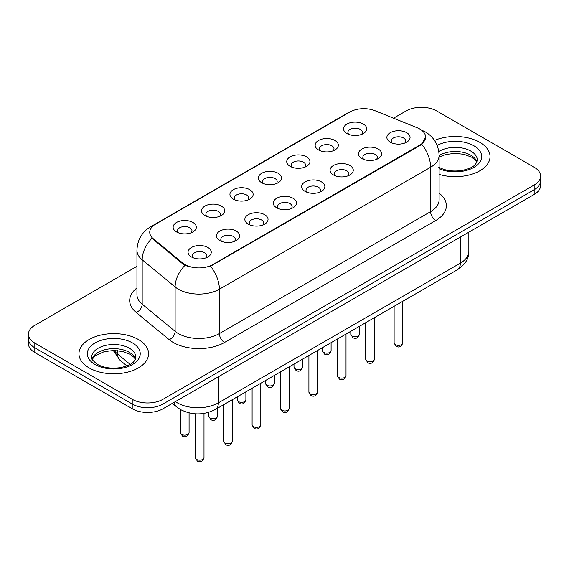 <?xml version="1.0" encoding="UTF-8"?>
<svg xmlns="http://www.w3.org/2000/svg" width="569" height="569" viewBox="0 0 569 569"><rect width="100%" height="100%" fill="white"/><g stroke="black" fill="none" stroke-linecap="round" stroke-linejoin="round"><path stroke-width="0.85" d="M318.54 149.946L318.54 149.946A11.6 6.7 180 0 1 318.54 140.472A11.6 6.7 180 0 1 334.949 140.472A11.6 6.7 180 0 1 334.949 149.946A11.6 6.7 180 0 1 318.54 149.946M333.043 150.835A7.248 4.189 0 0 0 333.996 148.765A7.248 4.189 0 0 0 331.869 145.806A7.248 4.189 0 0 0 323.974 144.896A7.248 4.189 0 0 0 319.494 148.765A7.248 4.189 0 0 0 320.447 150.835M290.14 166.347L290.14 166.347A11.6 6.7 180 0 1 290.14 156.873A11.6 6.7 180 0 1 306.549 156.873A11.6 6.7 180 0 1 306.549 166.347A11.6 6.7 180 0 1 290.14 166.347M304.643 167.236A7.248 4.189 0 0 0 305.596 165.159A7.248 4.189 0 0 0 303.469 162.201A7.248 4.189 0 0 0 295.567 161.297A7.248 4.189 0 0 0 291.093 165.159A7.248 4.189 0 0 0 292.039 167.236M261.74 182.741L261.74 182.741A11.6 6.7 180 0 1 261.74 173.275A11.6 6.7 180 0 1 278.141 173.275A11.6 6.7 180 0 1 278.141 182.741A11.6 6.7 180 0 1 261.74 182.741M276.242 183.631A7.248 4.189 0 0 0 277.188 181.561A7.248 4.189 0 0 0 275.069 178.602A7.248 4.189 0 0 0 267.167 177.692A7.248 4.189 0 0 0 262.686 181.561A7.248 4.189 0 0 0 263.639 183.631M233.333 199.143L233.333 199.143A11.6 6.7 180 0 1 233.333 189.669A11.6 6.7 180 0 1 249.741 189.669A11.6 6.7 180 0 1 249.741 199.143A11.6 6.7 180 0 1 233.333 199.143M247.835 200.032A7.248 4.189 0 0 0 248.788 197.955A7.248 4.189 0 0 0 246.662 194.996A7.248 4.189 0 0 0 238.76 194.093A7.248 4.189 0 0 0 234.286 197.955A7.248 4.189 0 0 0 235.239 200.032M204.932 215.537L204.932 215.537A11.6 6.7 180 0 1 204.932 206.07A11.6 6.7 180 0 1 221.334 206.07A11.6 6.7 180 0 1 221.334 215.537A11.6 6.7 180 0 1 204.932 215.537M219.435 216.426A7.248 4.189 0 0 0 220.381 214.357A7.248 4.189 0 0 0 218.261 211.398A7.248 4.189 0 0 0 210.359 210.487A7.248 4.189 0 0 0 205.886 214.357A7.248 4.189 0 0 0 206.832 216.426M176.525 231.939L176.525 231.939A11.6 6.7 180 0 1 176.525 222.465A11.6 6.7 180 0 1 192.934 222.465A11.6 6.7 180 0 1 192.934 231.939A11.6 6.7 180 0 1 176.525 231.939M191.028 232.828A7.248 4.189 0 0 0 191.981 230.758A7.248 4.189 0 0 0 189.861 227.792A7.248 4.189 0 0 0 181.959 226.889A7.248 4.189 0 0 0 177.478 230.758A7.248 4.189 0 0 0 178.431 232.828M346.948 133.551L346.948 133.551A11.6 6.7 180 0 1 346.948 124.078A11.6 6.7 180 0 1 363.349 124.078A11.6 6.7 180 0 1 363.349 133.551A11.6 6.7 180 0 1 346.948 133.551M361.45 134.433A7.248 4.189 0 0 0 362.396 132.364A7.248 4.189 0 0 0 360.277 129.405A7.248 4.189 0 0 0 352.375 128.494A7.248 4.189 0 0 0 347.901 132.364A7.248 4.189 0 0 0 348.847 134.433M361.863 158.559L361.863 158.559A11.6 6.7 180 0 1 361.863 149.085A11.6 6.7 180 0 1 378.271 149.085A11.6 6.7 180 0 1 378.271 158.559A11.6 6.7 180 0 1 361.863 158.559M376.365 159.448A7.248 4.189 0 0 0 377.318 157.378A7.248 4.189 0 0 0 375.191 154.419A7.248 4.189 0 0 0 367.29 153.509A7.248 4.189 0 0 0 362.816 157.378A7.248 4.189 0 0 0 363.769 159.448M333.462 174.96L333.462 174.96A11.6 6.7 180 0 1 333.462 165.487A11.6 6.7 180 0 1 349.871 165.487A11.6 6.7 180 0 1 349.871 174.96A11.6 6.7 180 0 1 333.462 174.96M347.965 175.849A7.248 4.189 0 0 0 348.918 173.773A7.248 4.189 0 0 0 346.791 170.814A7.248 4.189 0 0 0 338.889 169.911A7.248 4.189 0 0 0 334.416 173.773A7.248 4.189 0 0 0 335.361 175.849M305.062 191.355A11.6 6.7 180 0 1 305.055 191.355A11.6 6.7 180 0 1 305.062 181.888A11.6 6.7 180 0 1 321.464 181.888A11.6 6.7 180 0 1 321.464 191.355A11.6 6.7 180 0 1 305.062 191.355M319.565 192.244A7.248 4.189 0 0 0 320.511 190.174A7.248 4.189 0 0 0 318.391 187.215A7.248 4.189 0 0 0 310.489 186.305A7.248 4.189 0 0 0 306.008 190.174A7.248 4.189 0 0 0 306.961 192.244M276.655 207.756L276.655 207.756A11.6 6.7 180 0 1 276.655 198.282A11.6 6.7 180 0 1 293.063 198.282A11.6 6.7 180 0 1 293.063 207.756A11.6 6.7 180 0 1 276.655 207.756M291.157 208.645A7.248 4.189 0 0 0 292.11 206.568A7.248 4.189 0 0 0 289.984 203.61A7.248 4.189 0 0 0 282.082 202.706A7.248 4.189 0 0 0 277.608 206.568A7.248 4.189 0 0 0 278.561 208.645M248.255 224.15L248.255 224.15A11.6 6.7 180 0 1 248.255 214.684A11.6 6.7 180 0 1 264.656 214.684A11.6 6.7 180 0 1 264.656 224.15A11.6 6.7 180 0 1 248.255 224.15M262.757 225.04A7.248 4.189 0 0 0 263.703 222.97A7.248 4.189 0 0 0 261.584 220.011A7.248 4.189 0 0 0 253.682 219.101A7.248 4.189 0 0 0 249.208 222.97A7.248 4.189 0 0 0 250.154 225.04M219.847 240.552L219.847 240.552A11.6 6.7 180 0 1 219.847 231.078A11.6 6.7 180 0 1 236.256 231.078A11.6 6.7 180 0 1 236.256 240.552A11.6 6.7 180 0 1 219.847 240.552M234.35 241.441A7.248 4.189 0 0 0 235.303 239.371A7.248 4.189 0 0 0 233.183 236.405A7.248 4.189 0 0 0 225.281 235.502A7.248 4.189 0 0 0 220.8 239.371A7.248 4.189 0 0 0 221.754 241.441M191.447 256.953L191.447 256.953A11.6 6.7 180 0 1 191.447 247.479A11.6 6.7 180 0 1 207.856 247.479A11.6 6.7 180 0 1 207.856 256.953A11.6 6.7 180 0 1 191.447 256.953M205.95 257.835A7.248 4.189 0 0 0 206.903 255.766A7.248 4.189 0 0 0 204.776 252.807A7.248 4.189 0 0 0 196.874 251.896A7.248 4.189 0 0 0 192.4 255.766A7.248 4.189 0 0 0 193.353 257.835M390.27 142.165L390.27 142.165A11.6 6.7 180 0 1 390.27 132.691A11.6 6.7 180 0 1 406.671 132.691A11.6 6.7 180 0 1 406.671 142.165A11.6 6.7 180 0 1 390.27 142.165M404.772 143.054A7.248 4.189 0 0 0 405.718 140.977A7.248 4.189 0 0 0 403.599 138.018A7.248 4.189 0 0 0 395.697 137.108A7.248 4.189 0 0 0 391.223 140.977A7.248 4.189 0 0 0 392.169 143.054M417.233 127.783A19.574 11.302 180 0 1 419.851 129.049A19.574 11.302 180 0 1 425.584 137.044A19.574 11.302 180 0 1 419.851 145.031L212.721 264.613A19.574 11.302 180 0 1 182.848 263.106L153.281 238.731A19.574 11.302 180 0 1 149.747 232.252A19.574 11.302 180 0 1 155.479 224.257L349.949 111.986A19.574 11.302 180 0 1 375.021 110.72L417.233 127.783M479.838 142.371A34.801 20.093 0 0 0 434.517 140.429A34.801 20.093 0 0 1 479.838 142.371A34.801 20.093 0 0 1 490.03 156.582A34.801 20.093 0 0 0 479.838 142.371M138.381 339.508A34.801 20.093 0 0 0 100.457 335.148A34.801 20.093 0 0 0 78.97 353.712A34.801 20.093 0 0 0 89.162 367.923A34.801 20.093 0 0 0 127.093 372.275A34.801 20.093 0 0 0 148.58 353.712A34.801 20.093 0 0 0 138.381 339.508A34.801 20.093 0 0 0 100.457 335.148A34.801 20.093 0 0 0 78.97 353.712A34.801 20.093 0 0 0 89.162 367.923A34.801 20.093 0 0 0 127.093 372.275A34.801 20.093 0 0 0 148.58 353.712A34.801 20.093 0 0 0 138.381 339.508M425.584 137.044L421.75 144.242L419.851 145.614L210.523 266.192A25.377 14.652 60 0 1 219.385 289.187A29.005 16.743 180 0 1 178.374 289.187A29.005 16.743 180 0 1 175.124 286.947L142.186 259.791A29.005 16.743 180 0 1 136.944 250.189L136.944 294.586A29.005 16.743 0 0 0 142.186 304.187L175.124 331.35A29.005 16.743 0 0 0 178.374 333.583A29.005 16.743 0 0 0 219.385 333.583L430.619 211.632A29.005 16.743 0 0 0 439.112 199.797L439.112 155.394A29.005 16.743 180 0 1 430.619 167.236A25.377 14.652 -120 0 0 421.75 144.242M136.944 266.342L34.823 325.297A21.75 12.561 0 0 0 28.45 334.174L28.45 343.648A21.75 12.561 0 0 0 34.823 352.531L132.228 408.77L132.228 404.033A21.75 12.561 0 0 0 162.99 404.033L534.177 189.733A21.75 12.561 0 0 0 540.55 180.85A21.75 12.561 0 0 1 534.177 189.733L162.99 404.033A21.75 12.561 0 0 1 132.228 404.033L34.823 347.794L132.228 404.033L132.228 399.296A21.75 12.561 0 0 0 162.99 399.296L534.177 184.996A21.75 12.561 0 0 0 540.55 176.113A21.75 12.561 0 0 0 534.177 167.236L436.772 110.998A21.75 12.561 0 0 0 406.01 110.998L393.528 118.203M28.45 338.911A21.75 12.561 0 0 0 34.823 347.794A21.75 12.561 0 0 1 28.45 338.911M187.244 266.192L182.848 263.966L151.966 238.255A25.377 16.97 129.5 0 0 142.186 259.791L142.186 304.187A7.248 4.851 -50.5 0 1 136.247 312.509A36.252 20.932 180 0 1 136.944 287.95M439.112 174.384A34.801 20.093 0 0 0 490.03 156.582A34.801 20.093 0 0 1 439.112 174.384M28.45 334.174A21.75 12.561 0 0 0 34.823 343.057L132.228 399.296M132.228 408.77A21.75 12.561 0 0 0 162.99 408.77L534.177 194.463A21.75 12.561 0 0 0 540.55 185.586L540.55 176.113M212.721 264.613L212.721 265.197M182.848 263.106L182.848 263.966M153.281 238.731L153.281 239.592M419.851 145.031L419.851 145.614M224.513 342.467A7.248 4.189 60 0 1 219.385 333.583L219.385 289.187L430.619 167.236L430.619 211.632A7.248 4.189 60 0 0 435.74 220.516L224.513 342.467A36.252 20.932 180 0 1 173.246 342.467A36.252 20.932 180 0 1 169.185 339.672L136.247 312.509M439.112 155.394C438.621 144.967 434.033 137.143 425.363 131.937L421.7 130.152A25.377 11.885 112 0 0 421.359 130.024M153.317 225.737A25.377 14.652 -120 0 0 150.693 226.732C142.015 231.939 137.435 239.755 136.944 250.189M150.693 226.732L347.815 112.918A25.377 14.652 60 0 1 349.736 112.107M185.01 265.31A25.377 16.97 129.5 0 0 175.124 286.947L175.124 331.35A7.248 4.851 -50.5 0 1 169.185 339.672M439.112 193.154A36.252 20.932 180 0 1 435.74 220.516M162.99 399.296L162.99 408.77M534.177 184.996L534.177 194.463M34.823 343.057L34.823 352.531M175.401 401.607A29.005 16.743 0 0 0 177.35 402.852A29.005 16.743 0 0 0 218.361 402.852L460.349 263.141A29.005 16.743 0 0 0 468.849 251.299C469.055 258.497 465.229 264.656 457.348 269.777L215.359 409.488A14.502 8.371 60 0 0 218.361 402.852L218.361 376.799M460.349 237.088L460.349 263.141A14.502 8.371 60 0 1 457.348 269.777M174.228 402.283A14.502 9.701 129.5 0 0 176.753 406.999L172.35 403.371M114.291 350.49A29.005 16.743 0 0 0 117.513 353.954L117.513 350.66M126.908 365.903L120.166 360.341A14.502 9.701 129.5 0 1 117.513 353.954L130.152 364.38M402.824 342.851C401.387 346.763 399.161 347.908 396.145 346.286L394.118 342.851A4.353 2.511 0 0 0 395.391 344.629A4.353 2.511 0 0 0 400.135 345.17A4.353 2.511 0 0 0 402.824 342.851L402.824 301.257M352.069 336.016A4.353 2.511 0 0 0 356.813 336.556A4.353 2.511 0 0 0 359.501 334.238C358.065 338.15 355.838 339.295 352.823 337.673L350.796 334.238A4.353 2.511 0 0 0 352.069 336.016M476.957 161.952A22.099 12.76 0 0 0 470.855 155.252A22.099 12.76 0 0 0 439.112 155.543M438.699 167.158C445.072 170.643 452.832 171.753 461.978 170.487C470.079 168.509 475.634 166.902 477.327 160.131A22.099 12.76 0 0 0 470.855 151.105A22.099 12.76 0 0 0 438.834 151.574M439.112 168.687A26.451 15.271 0 0 0 475.108 166.653A26.451 15.271 0 0 0 473.927 145.778A26.451 15.271 0 0 0 437.17 145.415M374.416 359.252C372.987 363.164 370.76 364.309 367.745 362.688L365.718 359.252A4.353 2.511 0 0 0 366.991 361.023A4.353 2.511 0 0 0 371.735 361.571A4.353 2.511 0 0 0 374.416 359.252L374.416 317.658M346.016 375.647C344.579 379.559 342.36 380.704 339.337 379.082L337.317 375.647A4.353 2.511 0 0 0 338.591 377.425A4.353 2.511 0 0 0 343.327 377.965A4.353 2.511 0 0 0 346.016 375.647L346.016 334.053M317.609 392.048C316.179 395.96 313.953 397.105 310.937 395.483L308.91 392.048A4.353 2.511 0 0 0 310.183 393.819A4.353 2.511 0 0 0 314.927 394.367A4.353 2.511 0 0 0 317.609 392.048L317.609 350.454M289.208 408.442C287.779 412.354 285.553 413.499 282.537 411.878L280.51 408.442A4.353 2.511 0 0 0 281.783 410.221A4.353 2.511 0 0 0 286.527 410.768A4.353 2.511 0 0 0 289.208 408.442L289.208 366.849M323.669 352.41A4.353 2.511 0 0 0 328.413 352.958A4.353 2.511 0 0 0 331.094 350.639C329.664 354.551 327.438 355.696 324.422 354.074L322.395 350.639A4.353 2.511 0 0 0 323.669 352.41M295.268 368.812A4.353 2.511 0 0 0 300.005 369.352A4.353 2.511 0 0 0 302.694 367.033C301.257 370.945 299.038 372.09 296.015 370.469L293.995 367.033A4.353 2.511 0 0 0 295.268 368.812M266.861 385.206A4.353 2.511 0 0 0 271.605 385.754A4.353 2.511 0 0 0 274.286 383.435C272.857 387.347 270.631 388.492 267.615 386.87L265.588 383.435A4.353 2.511 0 0 0 266.861 385.206M135.507 359.089A22.099 12.76 0 0 0 129.405 352.389A22.099 12.76 0 0 0 107.214 349.224A22.099 12.76 0 0 0 92.043 359.089M129.405 348.242A22.099 12.76 0 0 0 105.315 345.475A22.099 12.76 0 0 0 91.673 357.268C90.521 357.951 92.377 360.291 97.249 364.295C103.622 367.78 111.382 368.89 120.528 367.624C128.63 365.647 134.184 364.032 135.877 357.268A22.099 12.76 0 0 0 129.405 348.242M95.073 364.509A26.451 15.271 0 0 0 132.477 364.509A26.451 15.271 0 0 0 132.477 342.915A26.451 15.271 0 0 0 95.073 342.915A26.451 15.271 0 0 0 95.073 364.509M260.808 424.844C259.372 428.756 257.145 429.901 254.13 428.279L252.103 424.844A4.353 2.511 0 0 0 253.383 426.622A4.353 2.511 0 0 0 258.12 427.163A4.353 2.511 0 0 0 260.808 424.844L260.808 383.25M232.401 441.238C230.971 445.157 228.745 446.302 225.729 444.674L223.702 441.238A4.353 2.511 0 0 0 224.975 443.016A4.353 2.511 0 0 0 229.72 443.564A4.353 2.511 0 0 0 232.401 441.238L232.401 399.644M204.001 457.64C202.571 461.551 200.345 462.697 197.322 461.075L195.302 457.64A4.353 2.511 0 0 0 196.575 459.418A4.353 2.511 0 0 0 201.312 459.958A4.353 2.511 0 0 0 204.001 457.64L204.001 413.4M238.461 401.607A4.353 2.511 0 0 0 243.205 402.155A4.353 2.511 0 0 0 245.886 399.829C244.457 403.741 242.23 404.886 239.215 403.265L237.188 399.829A4.353 2.511 0 0 0 238.461 401.607M210.061 418.009A4.353 2.511 0 0 0 214.798 418.549A4.353 2.511 0 0 0 217.486 416.231C216.049 420.142 213.823 421.288 210.807 419.666L208.78 416.231A4.353 2.511 0 0 0 210.061 418.009M181.653 434.403A4.353 2.511 0 0 0 186.397 434.951A4.353 2.511 0 0 0 189.079 432.625C187.649 436.544 185.423 437.689 182.407 436.06L180.38 432.625A4.353 2.511 0 0 0 181.653 434.403M347.815 112.918L352.467 110.756M421.7 130.152L421.316 129.995M215.359 409.488C203.688 415.349 192.023 415.349 180.352 409.488L176.753 406.999M468.849 251.299L468.849 232.188M120.166 360.341L113.267 350.49M394.118 342.851L394.118 306.278M359.501 334.238L359.501 326.272M350.796 334.238L350.796 331.293M476.85 162.201L475.513 160.202L471.751 157.243L463.977 154.313L455.207 153.353L445.854 154.462L439.112 157.008M365.718 359.252L365.718 322.68M337.317 375.647L337.317 339.074M308.91 392.048L308.91 355.476M280.51 408.442L280.51 371.877M331.094 350.639L331.094 342.666M322.395 350.639L322.395 347.695M302.694 367.033L302.694 359.067M293.995 367.033L293.995 364.089M274.286 383.435L274.286 375.462M265.588 383.435L265.588 380.49M135.401 359.338L134.064 357.339L130.301 354.38L122.527 351.45L113.757 350.49L104.404 351.592L95.677 355.39L92.15 359.338M252.103 424.844L252.103 388.271M223.702 441.238L223.702 404.673M195.302 457.64L195.302 413.798M245.886 399.829L245.886 391.863M237.188 399.829L237.188 396.885M217.486 416.231L217.486 408.265M208.78 416.231L208.78 412.305M189.079 432.625L189.079 412.881M180.38 432.625L180.38 409.502"/></g></svg>
